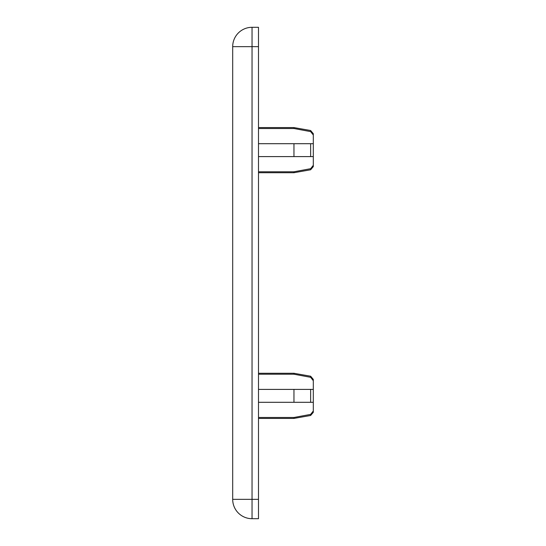 <?xml version="1.0" encoding="UTF-8"?>
<svg xmlns="http://www.w3.org/2000/svg" width="546" height="546" viewBox="0 0 546 546"><rect width="100%" height="100%" fill="white"/><g stroke="black" fill="none" stroke-linecap="round" stroke-linejoin="round"><path stroke-width="0.82" d="M312.059 132.282L310.654 131.613L293.96 128.522L293.96 127.58L258.49 127.58L293.96 127.58L310.64 130.521L313.308 133.695L313.308 135.012L310.64 131.613L310.64 130.521L313.308 133.695L313.308 135.012L312.585 132.828L313.308 135.012L313.308 156.6L293.96 156.6L293.96 143.7L313.308 143.7M310.64 168.687L310.64 169.779L293.96 172.72L293.96 171.778L310.64 168.687L313.308 165.288L313.308 166.605L313.308 156.6L313.308 165.288M311.848 168.182L311.097 168.571L311.848 168.182M312.585 132.828L313.308 135.012M312.059 377.982L310.654 377.313L293.96 374.222L293.96 373.28L258.49 373.28L293.96 373.28L310.64 376.221L313.308 379.395L313.308 380.712L312.585 378.528L313.308 380.712L310.64 377.313L310.64 376.221L313.308 379.395L313.308 402.3L293.96 402.3L293.96 389.4L313.308 389.4M311.848 413.882L311.097 414.271L311.848 413.882M313.308 410.988L313.308 402.3L313.308 412.305L313.308 410.988L310.64 414.387L293.96 417.478L258.49 417.478M312.585 378.528L313.308 380.712M310.64 414.387L310.64 415.479L293.96 418.42L293.96 417.478M232.692 499.351L252.04 499.351L252.04 518.7L258.49 518.7L252.04 518.7A19.349 19.349 0 0 1 232.692 499.351L232.692 46.649A19.349 19.349 0 0 1 252.04 27.3L258.49 27.3L258.49 518.7M258.49 402.3L310.64 402.3L310.64 389.4L258.49 389.4M293.96 374.222L258.49 374.222M258.49 156.6L310.64 156.6L310.64 143.7L258.49 143.7M293.96 128.522L258.49 128.522M293.96 171.778L258.49 171.778M252.04 27.3L252.04 499.351L258.49 499.351M258.49 46.649L232.692 46.649M310.64 169.779L313.308 166.605L310.64 169.779M310.64 415.479L313.308 412.305L310.64 415.479L293.96 418.42L258.49 418.42M310.64 130.521L293.96 127.58M293.96 172.72L258.49 172.72"/></g></svg>
